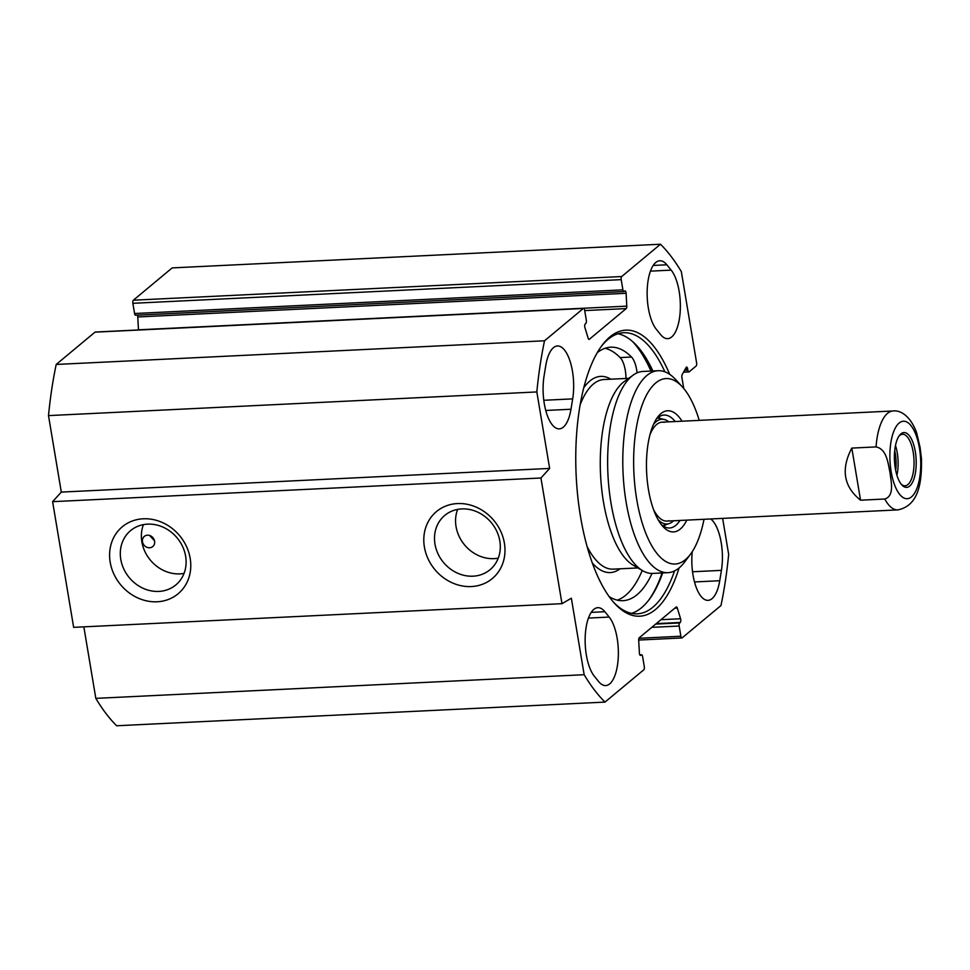 <?xml version="1.0" encoding="UTF-8"?>
<svg xmlns="http://www.w3.org/2000/svg" width="970" height="970" viewBox="0 0 970 970"><rect width="100%" height="100%" fill="white"/><g stroke="black" fill="none" stroke-linecap="round" stroke-linejoin="round"><path stroke-width="1.45" d="M83.844 626.85L95.824 698.376A247.592 97.934 87.2 0 0 116.655 725.766L604.989 702.098A247.592 97.934 -92.8 0 1 584.158 674.708L571.354 598.223L561.982 603.679L540.945 478.004L549.638 468.425L536.834 391.941A247.592 97.934 -92.8 0 1 544.522 340.785L583.322 308.484A2.474 0.982 -92.8 0 1 583.6 308.375A2.474 0.982 -92.8 0 1 584.619 310.097L586.329 320.306A2.474 0.982 87.2 0 1 585.819 323.41L585.286 323.859A2.474 0.982 -92.8 0 0 584.922 327.581L588.184 338.287A2.474 0.982 -92.8 0 0 589.057 339.391A2.474 0.982 -92.8 0 0 589.336 339.282L588.778 339.306M95.545 332.128A2.474 0.982 87.2 0 0 95.266 332.043A2.474 0.982 87.2 0 0 94.987 332.152L56.199 364.453A247.592 97.934 87.2 0 0 48.5 415.609L61.304 492.093L52.61 501.672L73.647 627.347L561.982 603.679M138.468 329.945A2.474 0.982 87.2 0 0 138.455 329.812L137.776 316.96A2.474 0.982 87.2 0 0 137.364 315.153M135.873 315.129A2.474 0.982 -92.8 0 1 135.594 315.238A2.474 0.982 -92.8 0 1 134.575 313.516L132.866 303.307L621.2 279.639A2.474 0.982 -92.8 0 1 621.709 276.535L660.497 244.234A247.592 97.934 -92.8 0 1 681.34 271.624L696.618 362.938A2.474 0.982 -92.8 0 1 696.108 366.042L689.185 371.813A2.474 0.982 -92.8 0 1 688.918 371.922A2.474 0.982 -92.8 0 1 687.888 370.2L687.657 368.818A2.474 0.982 87.2 0 0 686.639 367.096A2.474 0.982 87.2 0 0 686.129 367.509L682.177 374.626A2.474 0.982 87.2 0 0 681.898 377.439L683.741 388.485M660.497 244.234L172.175 267.902L133.375 300.203A2.474 0.982 87.2 0 0 132.866 303.307M666.863 264.786L671.179 270.133A36.314 14.368 -92.8 0 1 680.249 310.594A36.314 14.368 -92.8 0 1 667.663 338.651A36.314 14.368 -92.8 0 1 660.631 334.614L656.302 329.266A36.314 14.368 -92.8 0 1 647.245 288.805A36.314 14.368 -92.8 0 1 659.818 260.76A36.314 14.368 -92.8 0 1 666.863 264.786L653.21 265.453M710.67 518.962A36.314 14.368 -92.8 0 1 721.425 570.36L719.728 580.727A36.314 14.368 -92.8 0 1 708.027 600.357A36.314 14.368 -92.8 0 1 692.253 551.675M545.77 365.605A36.314 14.368 -92.8 0 1 557.459 345.975A36.314 14.368 -92.8 0 1 572.676 398.888L570.978 409.243A36.314 14.368 -92.8 0 1 559.278 428.873A36.314 14.368 -92.8 0 1 544.073 375.972L545.77 365.605M609.184 617.065A36.314 14.368 -92.8 0 1 618.254 657.527A36.314 14.368 -92.8 0 1 605.668 685.572A36.314 14.368 -92.8 0 1 598.635 681.546L594.307 676.187A36.314 14.368 -92.8 0 1 585.25 635.738A36.314 14.368 -92.8 0 1 597.823 607.681A36.314 14.368 -92.8 0 1 604.868 611.718L609.184 617.065L588.45 618.072M722.638 518.38L728.664 554.391A247.592 97.934 -92.8 0 1 720.965 605.547L682.165 637.848A2.474 0.982 -92.8 0 1 681.898 637.957A2.474 0.982 -92.8 0 1 680.867 636.235L638.951 638.272M621.2 279.639L622.91 289.848A2.474 0.982 87.2 0 0 623.928 291.57A2.474 0.982 87.2 0 0 624.207 291.449L624.741 291.012A2.474 0.982 -92.8 0 1 625.007 290.891A2.474 0.982 -92.8 0 1 626.111 293.292L626.79 306.144A2.474 0.982 -92.8 0 1 626.208 308.581L589.336 339.282M639.8 654.847L641.558 654.762A2.474 0.982 87.2 0 1 642.589 656.484L644.298 666.693A2.474 0.982 -92.8 0 1 643.789 669.797L604.989 702.098M641.558 654.762A2.474 0.982 87.2 0 0 641.291 654.871L640.758 655.32A2.474 0.982 -92.8 0 1 640.479 655.441A2.474 0.982 -92.8 0 1 639.388 653.04L638.696 640.188A2.474 0.982 -92.8 0 1 639.291 637.751L676.151 607.05A2.474 0.982 -92.8 0 1 676.429 606.941A2.474 0.982 -92.8 0 1 677.315 608.044L680.576 618.751A2.474 0.982 -92.8 0 1 680.212 622.473L679.679 622.922A2.474 0.982 87.2 0 0 679.17 626.026L680.867 636.235M669.7 374.335A143.184 56.636 87.2 0 0 602.127 345.271A143.184 56.636 87.2 0 0 576.18 475.906A143.184 56.636 87.2 0 0 614.64 603.425A143.184 56.636 87.2 0 0 679.085 567.959M674.538 570.93A140.711 55.654 -92.8 0 1 637.29 613.828A140.711 55.654 -92.8 0 1 613.658 602.334M601.255 346.46A140.711 55.654 -92.8 0 1 623.661 332.722A140.711 55.654 -92.8 0 1 664.886 371.813M652.895 370.976A140.711 55.654 87.2 0 0 636.914 345.817A140.711 55.654 87.2 0 0 618.023 333.741M631.579 613.367A140.711 55.654 87.2 0 0 649.209 599.508A140.711 55.654 87.2 0 0 662.68 572.93M147.488 535.197A6.608 5.808 50.2 0 1 154.679 542A6.608 5.808 50.2 0 1 152.763 546.559A6.608 5.808 50.2 0 1 144.069 545.201A6.608 5.808 50.2 0 1 144.312 536.41A6.608 5.808 50.2 0 1 147.488 535.197M149.635 535.476L154.509 540.787M662.098 572.967A142.36 56.308 -92.8 0 1 648.627 600.272M636.259 345.114A142.36 56.308 -92.8 0 1 652.313 371.001M461.781 508.911A35.344 31.113 50.2 0 1 496.822 531.342A35.344 31.113 50.2 0 1 490.02 569.717A35.344 31.113 50.2 0 1 443.496 562.454A35.344 31.113 50.2 0 1 444.793 515.385A35.344 31.113 50.2 0 1 461.781 508.911M457.452 503.563A43.601 38.376 -129.8 0 0 433.226 567.486A43.601 38.376 -129.8 0 0 502.508 564.128A43.601 38.376 -129.8 0 0 457.452 503.563M52.61 501.672L540.945 478.004M143.257 518.792A43.601 38.376 -129.8 0 0 119.031 582.715A43.601 38.376 -129.8 0 0 188.301 579.357A43.601 38.376 -129.8 0 0 143.257 518.792M457.634 509.395A35.344 31.113 -129.8 0 0 464.569 544.91A35.344 31.113 -129.8 0 0 498.24 558.162M147.573 524.139A35.344 31.113 50.2 0 1 182.627 546.571A35.344 31.113 50.2 0 1 175.825 584.946A35.344 31.113 50.2 0 1 129.301 577.683A35.344 31.113 50.2 0 1 130.586 530.614A35.344 31.113 50.2 0 1 147.573 524.139M143.439 524.625A35.344 31.113 -129.8 0 0 150.374 560.139A35.344 31.113 -129.8 0 0 184.045 573.391M56.199 364.453L544.522 340.785M95.824 698.376L584.158 674.708M61.304 492.093L549.638 468.425M48.5 415.609L536.834 391.941M625.977 378.47A20.637 8.16 87.2 0 0 620.145 357.591A126.888 50.185 87.2 0 0 605.062 348.291M617.272 600.139A126.888 50.185 87.2 0 0 642.237 570.457M637.06 372.88A20.637 8.16 87.2 0 0 631.506 357.033A126.888 50.185 87.2 0 0 610.7 347.199A126.888 50.185 87.2 0 0 597.278 352.656M609.099 596.55A126.888 50.185 87.2 0 0 622.995 600.672A126.888 50.185 87.2 0 0 652.046 573.428M632.646 341.622A147.319 58.273 -92.8 0 1 650.967 371.061M682.043 421.198A60.661 23.995 87.2 0 0 657.636 417.149A60.661 23.995 87.2 0 0 646.638 472.487A60.661 23.995 87.2 0 0 662.934 526.516A60.661 23.995 87.2 0 0 686.845 520.114M679.994 520.453A56.539 22.358 -92.8 0 1 669.555 527.983A56.539 22.358 -92.8 0 1 661.285 524.552M656.193 419.258A56.539 22.358 -92.8 0 1 664.074 415.051A56.539 22.358 -92.8 0 1 675.193 421.538M704.026 519.289A92.841 36.727 -92.8 0 1 690.458 554.258A92.841 36.727 -92.8 0 1 633.919 473.105A92.841 36.727 -92.8 0 1 682.346 386.872A92.841 36.727 -92.8 0 1 699.237 420.362M660.582 418.676A56.539 22.358 87.2 0 0 658.497 417.173M663.783 526.407A56.539 22.358 87.2 0 0 665.711 524.709M682.346 386.872L675.811 379.731A101.098 39.988 87.2 0 0 658.133 370.722A101.098 39.988 87.2 0 0 623.092 473.639A101.098 39.988 87.2 0 0 667.93 572.676A101.098 39.988 87.2 0 0 684.65 562.006L690.458 554.258M658.133 370.722L642.989 371.449A101.098 39.988 87.2 0 0 633.204 375.099A101.098 39.988 87.2 0 0 607.935 474.366A101.098 39.988 87.2 0 0 642.686 570.724A101.098 39.988 87.2 0 0 652.774 573.415L667.93 572.676M633.204 375.099L624.268 381.537A94.914 37.539 87.2 0 0 600.551 474.73A94.914 37.539 87.2 0 0 633.168 565.183L642.686 570.724M658.096 519.665A52.428 20.734 87.2 0 0 669.154 523.594A52.428 20.734 87.2 0 0 673.604 520.757M668.815 421.841A52.428 20.734 87.2 0 0 664.111 419.452A52.428 20.734 87.2 0 0 653.477 424.436M653.574 509.674A49.519 19.582 87.2 0 0 669.033 520.696M664.268 422.35A49.519 19.582 87.2 0 0 649.936 434.815M895.674 470.341A24.42 9.664 87.2 0 0 895.286 453.463A24.42 9.664 87.2 0 0 894.716 450.553M898.863 436.282A25.79 10.197 -92.8 0 1 902.536 434.269A25.79 10.197 -92.8 0 1 913.982 459.537A25.79 10.197 -92.8 0 1 905.034 485.788A25.79 10.197 -92.8 0 1 901.178 484.139M860.548 500.193C843.645 486.625 840.735 469.25 851.818 448.091L876.055 446.915C886.968 449.122 888.047 463.636 889.987 472.499C891.018 481.411 894.776 495.791 884.773 499.016L860.548 500.193L851.818 448.091M884.773 499.016A49.519 19.582 -92.8 0 0 897.856 509.893C919.584 505.455 921.791 480.659 921.5 459.077L920.093 447.437L916.626 432.778M895.298 468.292A27.439 10.852 87.2 0 0 901.833 484.915A27.439 10.852 87.2 0 0 916.141 459.428A27.439 10.852 87.2 0 0 899.432 435.445A27.439 10.852 87.2 0 0 895.298 468.292M650.446 271.139L671.179 270.133M719.728 580.727L694.484 581.951M692.531 571.766L721.425 570.36M572.676 398.888L543.782 400.283M545.746 410.468L570.978 409.243M591.215 612.385L604.868 611.718M621.709 276.535L133.375 300.203M622.91 289.848L134.575 313.516M94.987 332.152L583.322 308.484M677.315 608.044L674.829 608.166M680.576 618.751L660.97 619.697M680.212 622.473L656.241 623.637M679.679 622.922L655.708 624.086M679.17 626.026L651.767 627.36M641.291 654.871L639.861 654.944M626.208 308.581L584.704 310.594M626.79 306.144L138.455 329.812M626.111 293.292L137.776 316.96M684.541 370.37L687.888 370.2M685.341 368.927L687.657 368.818M620.145 357.591L631.506 357.033M610.87 379.209A98.212 38.848 87.2 0 0 583.782 387.733M592.27 562.927A98.212 38.848 87.2 0 0 620.06 568.796M628.718 378.336L603.922 379.537A94.914 37.539 87.2 0 0 580.169 404.708M587.032 546.389A94.914 37.539 87.2 0 0 613.113 569.135L637.908 567.935M663.492 526.225A56.163 22.213 87.2 0 0 665.093 524.915M659.939 418.531A56.163 22.213 87.2 0 0 658.218 417.379M896.91 475.251A25.79 10.197 87.2 0 0 897.274 452.966A25.79 10.197 87.2 0 0 895.48 445.545M876.055 446.915A49.519 19.582 -92.8 0 1 893.067 410.977L662.146 422.168M919.451 448.176A38.788 15.338 -92.8 0 1 903.579 497.816A38.788 15.338 -92.8 0 1 892.885 433.869A38.788 15.338 -92.8 0 1 919.451 448.176M681.898 637.957L638.696 640.054M583.6 308.375L95.266 332.043M623.928 291.57L135.594 315.238M683.535 372.189L688.918 371.922M664.111 419.452L657.49 417.985M669.154 523.594L662.704 525.692M897.856 509.893L666.948 521.084M916.832 433.36C910.745 415.997 900.427 409.958 893.067 410.977"/></g></svg>
